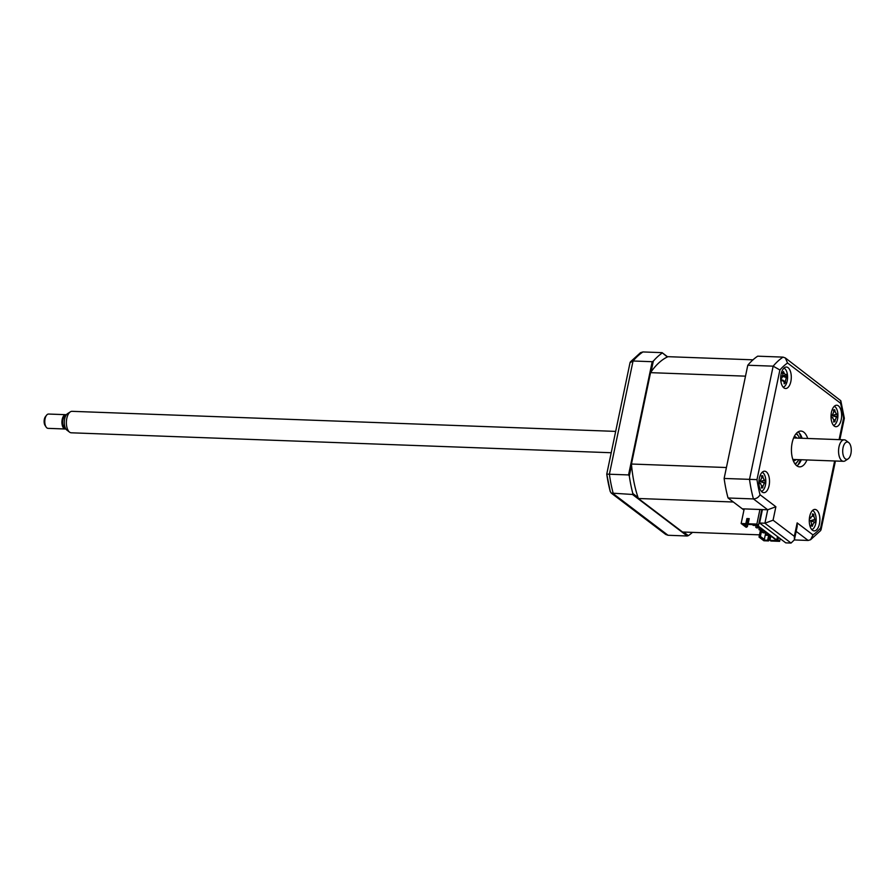 <?xml version="1.0" encoding="UTF-8"?>
<svg xmlns="http://www.w3.org/2000/svg" width="895" height="895" viewBox="0 0 895 895"><rect width="100%" height="100%" fill="white"/><g stroke="black" fill="none" stroke-linecap="round" stroke-linejoin="round"><path stroke-width="1.34" d="M667.357 356.982L662.087 352.652L667.625 356.848M628.547 474.932L609.394 474.227A96.694 47.67 92.1 0 0 613.321 493.76L668.039 535.277L665.723 534.438L611.24 493.089L632.463 494.465L632.832 493.514A96.694 47.67 92.1 0 1 629.319 476.028L628.547 474.932L652.198 361.703L633.045 360.998L609.394 474.227L606.754 474.104A93.997 46.339 92.1 0 0 610.222 491.411L611.24 493.089M629.319 476.028L631.557 465.299M651.079 371.872L653.316 361.144L652.198 361.703M683.601 532.044L688.344 535.646L687.181 535.993L632.463 494.465M638.012 497.452L632.832 493.514M688.344 535.646A96.694 47.67 92.1 0 0 692.484 532.368M687.181 535.993L668.039 535.277M640.529 352.652L642.946 351.948A96.694 47.67 92.1 0 0 633.045 360.998L630.035 362.665L630.416 361.86L640.529 352.652M630.035 362.665L606.754 474.104L610.278 491.657M662.177 353.044A96.694 47.67 92.1 0 0 653.316 361.144M662.087 352.652L642.946 351.948M841.199 419.665A10.74 5.292 92.1 0 0 836.724 405.234A10.74 5.292 92.1 0 0 831.455 412.271A10.74 5.292 92.1 0 0 835.93 426.702A10.74 5.292 92.1 0 0 841.199 419.665M834.453 415.985A10.74 5.292 92.1 0 0 834.476 414.821M834.196 411.711A10.74 5.292 92.1 0 0 833.939 410.458M790.856 381.46A10.74 5.292 92.1 0 0 786.381 367.028A10.74 5.292 92.1 0 0 781.111 374.065A10.74 5.292 92.1 0 0 785.586 388.508A10.74 5.292 92.1 0 0 790.856 381.46M769.085 485.638A10.74 5.292 92.1 0 0 764.61 471.206A10.74 5.292 92.1 0 0 759.34 478.243A10.74 5.292 92.1 0 0 763.827 492.675A10.74 5.292 92.1 0 0 769.085 485.638M819.44 523.843A10.74 5.292 92.1 0 0 814.965 509.412A10.74 5.292 92.1 0 0 809.695 516.449A10.74 5.292 92.1 0 0 814.17 530.88A10.74 5.292 92.1 0 0 819.44 523.843M807.726 438.483A17.911 8.827 92.1 0 0 800.935 431.066A17.911 8.827 92.1 0 0 792.153 442.79A17.911 8.827 92.1 0 0 799.615 466.854A17.911 8.827 92.1 0 0 806.932 459.952M802.121 438.27A17.911 8.827 92.1 0 0 798.094 431.882M794.368 539.942L808.151 540.457L796.158 531.361M796.841 465.825A17.911 8.827 92.1 0 0 801.327 459.75M773.067 520.196L794.346 536.34L794.391 539.853L791.057 543.052L764.912 523.217L767.72 509.77L775.875 506.749L773.067 520.196L764.912 523.217L759.609 523.016L762.417 509.579L767.72 509.77L753.433 498.929C756.465 498.716 758.658 497.318 760.023 494.722L775.875 506.749M794.346 536.34L797.154 522.893L797.199 526.417L794.391 539.853M797.154 522.893L813.007 534.93L810.557 539.741L808.151 540.457M813.007 534.93A91.324 45.018 92.1 0 0 820.648 527.927L820.67 530.545L810.557 539.741M839.096 439.635L843.56 418.289L844.343 418.289L839.868 439.669M762.417 509.579L742.335 508.83L728.049 497.989A96.694 47.67 -87.9 0 1 724.133 478.456L747.784 365.238A96.694 47.67 -87.9 0 1 757.685 356.176L783.058 357.116L785.362 357.966L787.544 362.99A91.324 45.018 92.1 0 0 779.892 369.982L756.991 479.619A91.324 45.018 92.1 0 0 760.023 494.722M747.784 365.238L773.157 366.167L779.892 369.982M724.133 478.456L756.991 479.619M791.057 543.052L785.765 542.862L759.609 523.016M728.049 497.989L753.433 498.929A96.694 47.67 -87.9 0 1 749.507 479.396L773.157 366.167A96.694 47.67 -87.9 0 1 783.058 357.116M785.362 357.966L840.808 400.736L840.528 403.197L787.544 362.99M801.115 438.237A21.491 10.595 92.1 0 0 799.201 432.889M798.016 464.908A21.491 10.595 92.1 0 0 800.331 459.706M778.56 537.392L777.99 540.11L779.612 541.341L770.897 541.016L769.968 540.311L770.852 536.049M769.666 535.143L768.693 535.109L767.63 540.222L768.559 540.938L769.633 535.814L768.693 535.109M770.595 535.848L769.633 535.814M767.63 540.222L763.58 540.077L759.016 537.067L760.426 530.332M768.559 540.938L763.894 540.759L759.016 537.067M764.073 530.903L763.793 532.223L762.238 532.167L763.055 532.782L764.61 532.838L764.889 531.518M764.61 532.838L763.793 532.223M762.238 532.167L762.719 529.874M760.828 528.43L760.549 529.75L758.994 529.695L761.365 530.377L761.634 529.046M761.365 530.377L760.549 529.75M758.994 529.695L759.475 527.401M757.573 525.969L757.304 527.289L755.749 527.233L756.555 527.849L758.11 527.905L758.389 526.584M758.11 527.905L757.304 527.289M755.749 527.233L756.219 524.94M754.093 524.66L752.494 524.772L753.31 525.387L754.865 525.443L755.022 524.694M754.865 525.443L754.049 524.828M767.317 533.364L767.049 534.684L765.493 534.628L766.299 535.244L767.854 535.299L768.134 533.979M767.854 535.299L767.049 534.684M765.493 534.628L765.963 532.335M759.933 509.479L756.879 524.09L748.164 523.765L749.227 518.641L746.9 518.563L745.826 523.676L741.149 523.508L744.204 508.908M748.936 519.313L747.414 526.584L744.416 524.302M741.149 523.508L746.027 527.211L747.414 526.584M759.486 534.841L682.527 531.999L638.37 498.493A89.892 44.314 92.1 0 1 631.445 464.024L650.542 372.656A89.892 44.314 92.1 0 1 667.994 356.68L752.997 359.824M631.445 464.024L726.416 467.526L745.501 376.157L650.542 372.656M743.958 510.072L733.329 502.005L638.37 498.493M764.632 532.738L765.549 533.431L765.807 532.212M763.58 540.077L764.341 539.428L760.403 536.441L761.902 529.258M764.341 539.428L765.84 532.245M760.403 536.441L759.642 537.089M748.164 523.765L749.093 524.481L755.939 524.727L776.815 540.569L769.968 540.311M746.654 527.233L742.716 524.235L746.754 524.392L747.828 519.268L749.093 519.313M746.754 524.392L745.826 523.676M746.9 518.563L747.828 519.268M777.99 540.11L776.748 540.065L757.259 525.275L758.501 525.32L756.879 524.09M761.802 509.557L758.501 525.32M777.475 536.575L776.748 540.065M780.183 538.622L779.612 541.341M783.203 387.222A9.666 4.766 92.1 0 0 784.266 386.674A9.666 4.766 92.1 0 0 787.578 376.728A9.666 4.766 92.1 0 0 783.908 368.136M783.114 372.51L783.494 371.559A24.467 22.285 31 0 1 784.21 373.394L785.877 374.927A24.467 4.374 -23 0 0 786.481 374.311L786.862 376.705A24.467 11.02 -173.9 0 1 786.302 377.533L785.441 381.001A24.467 22.285 31 0 1 785.329 382.892L784.132 383.81A24.467 15.629 -115.9 0 0 784.132 382.008L782.454 380.464A24.467 11.02 -173.9 0 1 781.145 381.057L780.764 378.674A24.467 4.374 -23 0 0 782.04 377.858L782.89 374.39A24.467 15.629 -115.9 0 0 782.297 372.477L783.114 372.51M783.035 375.833L785.877 374.927M781.917 376.023L786.862 376.705M781.335 379.637L783.315 380.386L781.369 380.106M799.571 438.181A15.394 7.596 92.1 0 0 798.497 436.189A15.394 7.596 92.1 0 0 796.002 433.795M796.226 433.538A16.11 7.943 -87.9 0 1 798.105 435.585A16.11 7.943 -87.9 0 1 798.295 435.899M796.158 459.56A12.172 6.008 -87.9 0 1 793.35 460.88M794.257 436.547A12.172 6.008 -87.9 0 1 796.953 438.08M794.905 463.767A15.394 7.596 92.1 0 0 797.568 461.551A15.394 7.596 92.1 0 0 798.776 459.65M797.344 461.831A16.11 7.943 -87.9 0 1 797.121 462.133A16.11 7.943 -87.9 0 1 795.096 464.035M834.364 421.422L833.603 422.048A24.467 17.027 -95.7 0 0 833.871 420.091L832.518 417.629A24.467 5.392 -166.5 0 1 831.175 417.663L831.142 415.123A24.467 1.264 -14.6 0 1 832.473 414.855L831.22 415.224L832.473 414.855L833.771 411.957A24.467 17.027 -95.7 0 0 833.446 409.944L834.711 409.731A24.467 23.684 69.4 0 1 835.147 411.722L836.512 414.172A24.467 1.264 -14.6 0 1 837.138 414.116L837.172 416.667A24.467 5.392 -166.5 0 1 836.545 416.958L835.259 419.856A24.467 23.684 69.4 0 1 834.867 421.836L834.364 421.422L834.867 421.836M831.433 417.137L832.943 417.696L831.399 417.227M837.138 414.116L832.294 415.414L836.512 414.172M832.361 415.403L837.172 416.667M831.343 415.481L836.545 416.958M833.737 411.711L835.147 411.722M833.558 410.57L834.711 409.731M833.547 425.427A9.666 4.766 92.1 0 0 837.91 416.03A9.666 4.766 92.1 0 0 834.252 406.341M812.492 510.519L812.492 510.519A9.666 4.766 92.1 0 1 816.15 520.208A9.666 4.766 92.1 0 1 811.787 529.605M809.539 520.442L815.166 522.4L814.551 522.177L812.951 524.347A24.467 23.527 125.8 0 1 812.313 526.271L811.083 525.812A24.467 16.882 -75.7 0 0 811.608 523.855L810.624 520.733L809.326 520.252L809.628 517.735A24.467 6.567 -7.7 0 1 810.948 517.981L809.852 518.451M809.818 518.294L812.548 515.822A24.467 16.882 -75.7 0 0 812.47 513.864L813.7 514.312A24.467 23.527 125.8 0 1 813.891 516.314L814.875 519.424A24.467 6.567 -7.7 0 1 815.457 519.883L815.166 522.4M809.337 520.252L810.624 520.733L809.337 520.252A4.218 2.081 -87.9 0 1 809.348 520.23M810.546 520.666L815.457 519.883M761.444 491.4A9.666 4.766 92.1 0 0 765.818 481.432A9.666 4.766 92.1 0 0 762.148 472.314M759.441 482.092L759.061 480.828A24.467 2.126 -13.5 0 1 760.392 480.649L759.184 481.018L760.392 480.649L761.746 477.852A24.467 17.106 -92.4 0 0 761.466 475.849L762.73 475.748A24.467 23.751 78.6 0 1 763.122 477.74L764.431 480.313A24.467 2.126 -13.5 0 1 765.057 480.335L765.035 482.897A24.467 4.52 -165.4 0 1 764.408 483.11L763.055 485.895A24.467 23.751 78.6 0 1 762.629 487.876L761.365 487.976A24.467 17.106 -92.4 0 0 761.679 486.007L760.37 483.434A24.467 4.52 -165.4 0 1 759.038 483.389L759.441 482.092M762.227 476.319L762.73 475.748M762.629 487.876L761.365 487.976M765.035 482.897L760.258 481.555L765.057 480.335M760.258 481.555L764.408 483.11M759.228 481.588L764.431 480.313M759.273 482.953L760.739 483.501L759.251 483.02M850.25 444.714A8.681 4.274 92.1 0 0 848.673 442.544A8.681 4.274 92.1 0 0 843.537 445.911A8.681 4.274 92.1 0 0 843.705 456.64A8.681 4.274 92.1 0 0 848.068 458.922A8.681 4.274 92.1 0 0 850.25 444.714M848.068 458.922L845.216 460.78A10.74 5.292 -87.9 0 1 843.47 461.305A10.74 5.292 -87.9 0 1 839.812 457.949A10.74 5.292 -87.9 0 1 839.13 446.236A10.74 5.292 -87.9 0 1 844.253 439.825A10.74 5.292 -87.9 0 1 845.965 440.485L848.673 442.544M615.682 431.39L72.081 411.331A10.74 5.292 92.1 0 0 70.325 411.857A10.74 5.292 92.1 0 0 67.628 429.455A10.74 5.292 92.1 0 0 69.575 432.151A10.74 5.292 92.1 0 0 71.287 432.8L611.218 452.736M69.575 432.151L66.868 430.092A8.681 4.274 -87.9 0 1 65.301 427.911A8.681 4.274 -87.9 0 1 67.472 413.703L70.325 411.857M65.145 427.553A5.728 2.83 -87.9 0 1 63.299 425.774A5.728 2.83 -87.9 0 1 62.918 419.621A5.728 2.83 -87.9 0 1 65.57 416.108M65.727 414.676L48.598 414.049A7.16 3.535 92.1 0 0 46.551 415.235A7.16 3.535 92.1 0 0 45.634 426.132A7.16 3.535 92.1 0 0 46.115 427.027A7.16 3.535 92.1 0 0 48.073 428.358L65.19 428.996A7.16 3.535 -87.9 0 1 62.751 426.758A7.16 3.535 -87.9 0 1 62.303 418.95A7.16 3.535 -87.9 0 1 65.727 414.676A7.16 3.535 -87.9 0 1 66.342 414.81M46.115 427.027L45.119 425.517A5.37 2.651 -87.9 0 1 44.75 424.845A5.37 2.651 -87.9 0 1 45.444 416.667L46.551 415.235M65.816 428.906A7.16 3.535 -87.9 0 1 65.19 428.996M820.648 527.927L834.643 460.981M843.56 418.289A91.324 45.018 92.1 0 0 840.528 403.197M796.483 433.236A17.911 8.827 -87.9 0 1 797.602 434.892M796.572 462.782A17.911 8.827 -87.9 0 1 795.342 464.348M782.622 373.506L784.21 373.394M782.935 376.437L786.302 377.533M783.964 381.113L785.441 381.001M833.894 419.844L835.259 419.856M812.526 516.202L813.891 516.314M814.551 522.177L810.478 520.644L814.875 519.424M811.519 524.224L812.951 524.347M761.701 485.873L763.055 485.895M761.734 477.717L763.122 477.74M630.046 362.609L606.754 474.104M835.415 461.003L821.051 529.784M840.808 400.736L844.343 418.289M798.497 436.189L798.105 435.585M797.568 461.551L797.121 462.133M834.576 421.444L833.748 421.131M813.41 514.625L812.526 514.882M762.316 476.308L761.578 476.532M762.316 487.439L761.522 487.137M793.608 437.957L844.253 439.825M792.813 459.437L843.47 461.305"/></g></svg>

